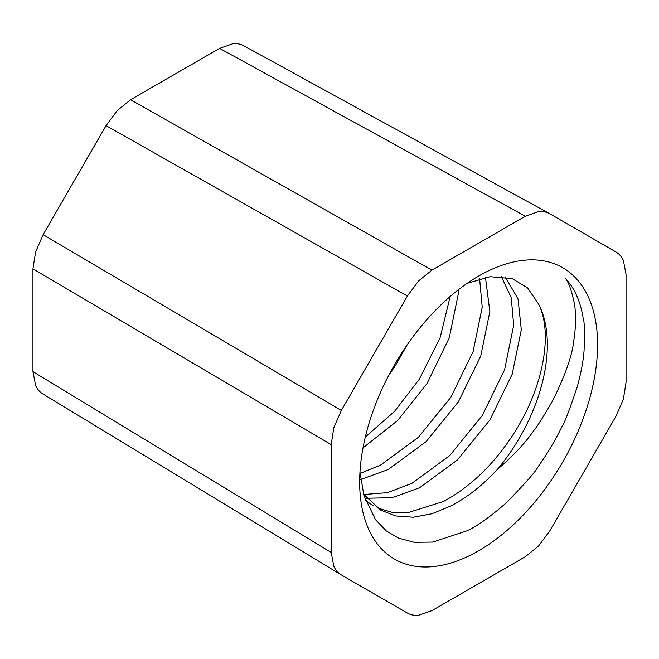 <?xml version="1.0" encoding="UTF-8"?>
<svg xmlns="http://www.w3.org/2000/svg" width="659" height="659" viewBox="0 0 659 659"><rect width="100%" height="100%" fill="white"/><g stroke="black" fill="none" stroke-linecap="round" stroke-linejoin="round"><path stroke-width="0.99" d="M359.971 472.165L363.974 495.667L375.515 519.712L386.339 530.932L398.571 538.139L414.363 542.308L432.848 542.085L467.066 530.783C476.679 526.45 489.448 517.406 505.362 503.641C524.844 483.937 535.833 471.498 538.337 466.341C547.456 453.598 555.422 440.171 562.226 426.052C564.153 423.828 569.112 410.911 577.111 387.294C581.032 373.151 583.355 360.811 584.088 350.267C584.607 330.884 584.385 320.76 583.404 319.895C580.892 302.234 574.763 288.271 565.027 277.999C568.379 281.409 571.542 290.125 574.5 304.128C576.172 315.29 575.867 327.853 573.594 341.807C572.028 356.058 565.084 375.638 552.744 400.565C543.683 416.348 537.34 426.381 533.708 430.665C525.297 442.988 513.122 455.979 497.183 469.62C482.66 485.271 467.289 497.356 451.069 505.881L431.983 513.756L413.193 517.233L395.812 515.972L380.787 510.181L363.562 494.209M365.473 500.346L373.151 505.774M377.063 507.817L391.644 512.216L408.119 512.62L443.433 501.474C470.493 486.894 493.921 464.298 513.723 433.696C543.271 387.838 553.445 333.083 538.452 303.84A132.706 76.617 120 0 1 497.183 469.62M505.288 276.928L518.023 298.914L521.31 329.722L512.2 374.18L489.892 419.94L457.486 459.875L419.61 487.718L392.36 497.652L366.684 498.27M363.776 494.505L387.36 492.668L411.974 483.311L449.85 455.46L482.264 415.532L504.572 369.773L513.682 325.315L511.236 297.571L501.211 276.426M485.461 277.406L489.851 311.559L480.74 356.017L458.433 401.776L426.019 441.703L388.143 469.554L360.679 479.53M360.061 473.417L380.507 465.147L418.391 437.296L450.797 397.369L473.104 351.609L482.215 307.152L479.612 278.79M549.845 213.796L244.118 45.941C240.856 44.071 237.108 43.346 232.866 43.749L219.587 48.371L525.322 216.226L538.592 211.613C542.835 211.201 546.591 211.934 549.845 213.796L615.893 251.927C619.139 253.822 621.643 256.705 623.406 260.585L626.05 274.383L626.05 382.236L623.406 399.09L615.893 416.422L549.845 530.816L538.592 545.998L525.322 556.707L431.917 610.629L418.646 615.251C414.404 615.654 410.648 614.929 407.394 613.059L341.041 574.747L42.81 393.917M341.346 574.928C338.1 573.042 335.596 570.159 333.825 566.279L331.189 552.473L32.95 371.635L35.594 385.441C37.357 389.321 39.861 392.204 43.107 394.09M32.95 268.856L331.189 444.619L333.825 427.773L341.346 410.433L43.107 234.67L35.594 252.002L32.95 268.856L32.95 371.635M106.05 125.647L407.394 296.039L418.646 280.866L431.917 270.149L130.573 99.756L117.302 110.473L106.05 125.647L43.107 234.67M467.14 283.345L490.098 276.681L512.29 278.683L527.546 287.909L538.452 303.84M478.615 550.784A168.226 97.12 120 0 0 597.573 344.756A168.226 97.12 120 0 0 478.615 276.08A168.226 97.12 120 0 0 359.666 482.108A168.226 97.12 120 0 0 478.615 550.784M365.308 437.041L394.568 411.348L419.33 379.205L440.105 337.688L450.188 296.468M407.064 345.019L395.507 365.448L388.439 375.927M458.499 289.672L458.384 293.395L449.273 337.845L426.966 383.612L397.583 420.566L363.002 447.865M219.587 48.371L130.573 99.756M525.322 216.226L431.917 270.149M407.394 296.039L341.346 410.433M331.189 444.619L331.189 552.473"/></g></svg>
